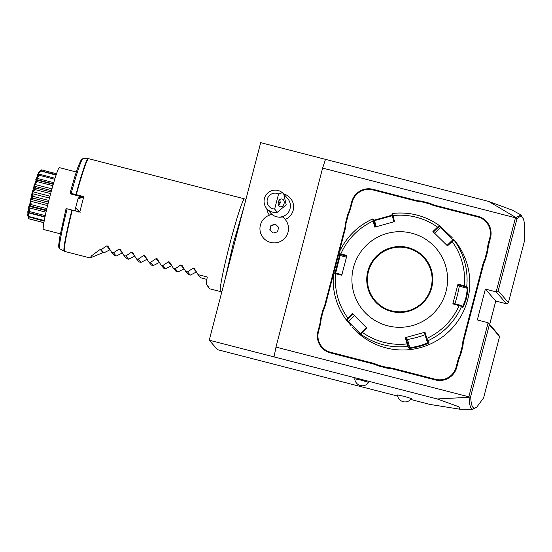 <?xml version="1.0" encoding="UTF-8"?>
<svg xmlns="http://www.w3.org/2000/svg" width="552" height="552" viewBox="0 0 552 552"><rect width="100%" height="100%" fill="white"/><g stroke="black" fill="none" stroke-linecap="round" stroke-linejoin="round"><path stroke-width="0.83" d="M397.668 396.101L217.453 349.651L209.236 340.198L260.696 142.657L488.665 201.418L515.941 217.55L516.831 219.247L498.194 290.814L508.42 302.579L506.55 303.814L495.751 301.026L489.645 324.479M508.42 302.579L524.4 241.224C525.076 230.26 524.773 222.925 523.489 219.234L520.991 214.928L511.932 210.008L488.665 201.418M520.991 214.928L515.464 217.792L322.616 168.084L325.494 159.362M410.674 399.448L430.07 404.45L460.037 409.239L458.905 406.783L437.212 398.958L469.124 397.288L470.704 396.336C470.939 403.898 472.132 407.831 474.285 408.128L476.728 407.21L483.593 397.882L499.574 336.534L489.348 324.769L488.127 322.734L468.834 396.812L275.979 347.104L322.616 168.084M515.464 217.792L496.172 291.87L485.367 289.089L477.328 319.953L488.127 322.734L498.511 334.678L499.574 336.534M414.552 200.645L414.745 200.065A32.878 32.789 -41 0 0 421.142 201.052L430.215 203.391A32.878 32.789 -41 0 0 436.287 205.62L477.97 216.363A17.56 17.512 139 0 1 490.521 237.712L488.906 243.915A32.878 32.789 -41 0 0 487.899 250.311L487.23 250.173A33.52 33.431 139 0 1 488.258 243.722L489.872 237.519A16.919 16.87 -41 0 0 477.777 216.943L436.094 206.2A33.52 33.431 139 0 1 429.96 203.957L421.01 201.652A33.52 33.431 139 0 1 414.552 200.645L372.869 189.902A16.919 16.87 -41 0 0 352.252 202.046L350.637 208.249A33.52 33.431 139 0 1 348.381 214.39L346.049 223.339A33.52 33.431 139 0 1 345.028 229.798L339.128 252.436M414.745 200.065L373.062 189.322A17.56 17.512 139 0 0 351.665 201.922L350.051 208.125A32.878 32.789 -41 0 1 347.808 214.204L345.448 223.277L346.049 223.339M345.028 229.798L344.441 229.673A32.878 32.789 -41 0 0 345.448 223.277M344.441 229.673L325.128 303.814A32.878 32.789 -41 0 1 322.885 309.886L320.519 318.966L321.126 319.028A33.52 33.431 139 0 1 320.098 325.48L318.483 331.683A16.919 16.87 -41 0 0 330.579 352.259L372.262 363.002A33.52 33.431 139 0 1 378.396 365.245L387.345 367.549A33.52 33.431 139 0 1 393.804 368.557L435.487 379.3A16.919 16.87 -41 0 0 456.104 367.156L457.718 360.953A33.52 33.431 139 0 1 459.975 354.812L462.307 345.862A33.52 33.431 139 0 1 463.328 339.404L482.641 265.264A33.52 33.431 139 0 1 484.897 259.13L487.23 250.173M320.098 325.48L319.518 325.356A32.878 32.789 -41 0 0 320.519 318.966M319.518 325.356L317.897 331.559A17.56 17.512 139 0 0 330.448 352.914L372.138 363.658A32.878 32.789 -41 0 1 378.21 365.879L387.276 368.218L387.345 367.549M393.804 368.557L393.673 369.205A32.878 32.789 -41 0 0 387.276 368.218M393.673 369.205L435.356 379.948A17.56 17.512 139 0 0 456.752 367.349L458.367 361.146A32.878 32.789 -41 0 1 460.609 355.067L462.969 345.994L462.307 345.862M463.328 339.404L463.977 339.604A32.878 32.789 -41 0 0 462.969 345.994M463.977 339.604L483.29 265.464A32.878 32.789 -41 0 1 485.532 259.385L487.899 250.311M437.212 398.958L274.033 356.902L275.979 347.104M474.285 408.128L472.733 409.322C470.552 409.025 469.352 405.009 469.124 397.288L468.834 396.812M274.033 356.902L209.236 340.198M285.191 219.434A13.476 13.441 -41 0 0 283.666 193.959M283.728 194.035L282.396 192.717A11.171 11.143 139 0 0 265.74 195.422A11.171 11.143 139 0 0 266.788 208.615L270.818 213.244A11.171 11.143 139 0 0 276.442 216.722A11.171 11.143 -41 0 0 287.682 198.589L283.728 194.035L286.212 204.847L277.311 212.237A11.171 11.143 139 0 1 266.788 208.615A13.476 13.441 -41 0 0 269.466 215.163M361.325 380.197L368.619 382.412A7.604 7.604 0 0 1 354.722 378.789L361.325 380.197M404.085 396.336L411.385 398.551A7.604 7.604 0 0 1 397.481 394.928L404.085 396.336M489.348 324.769L470.704 396.336M472.733 409.322L476.728 407.21M495.751 301.026L485.367 289.089M498.194 290.814L496.172 291.87L506.55 303.814M523.489 219.234C522.213 215.584 519.991 215.584 516.831 219.247M489.686 324.528L495.765 301.033M272.095 214.5A14.304 14.262 -41 0 0 263.428 237.995A14.304 14.262 -41 0 0 263.435 238.002A14.304 14.262 -41 0 0 283.583 239.382A14.304 14.262 -41 0 0 285.018 219.234L285.018 219.227A14.304 14.262 -41 0 0 282.445 216.908A10.543 10.509 -41 0 1 277.442 216.929M263.435 238.002L263.428 237.995A14.304 14.262 -41 0 0 283.583 239.375A14.304 14.262 -41 0 0 285.018 219.227M277.497 231.833L278.656 227.383L275.386 224.16L270.949 225.388L269.783 229.846L273.061 233.068L277.497 231.833M278.65 227.41L275.614 224.422L271.177 225.658L270.025 230.08M277.311 212.237L274.641 209.063L278.581 193.938L282.396 192.717M284.059 203.736A3.988 2.988 101.9 0 0 282.017 198.975A3.988 2.988 101.9 0 0 278.332 202.018A3.988 2.988 101.9 0 0 280.375 206.786A3.988 2.988 101.9 0 0 284.059 203.736M278.581 193.938A7.983 7.956 -41 0 0 267.354 199.113A7.983 7.956 -41 0 0 274.641 209.063M278.636 205.385L280.257 202.936L279.864 199.555M278.208 202.605A4.789 4.775 139 0 1 280.382 202.191M430.215 203.391L429.96 203.957M485.532 259.385L484.897 259.13M460.609 355.067L459.975 354.812M378.21 365.879L378.396 365.245M322.885 309.886L323.458 310.072L321.126 319.028M333.387 274.482L325.714 303.938A33.52 33.431 139 0 1 323.458 310.072M338.804 253.692L333.712 273.226M347.808 214.204L348.381 214.39M421.142 201.052L421.01 201.652M351.286 325.942L346.318 319.932L352.293 313.453L366.866 327.778L360.987 334.353L362.34 335.913L358.476 333.049L352.252 327.053A67.04 66.854 -41 0 0 467.641 299.77A67.04 66.854 -41 0 0 453.44 239.085L454.958 241.12L453.91 239.92L452.93 239.851L453.896 239.913M374.152 220.138L392.12 215.156M452.944 239.858L451.481 241.086L452.04 241.397A64.674 64.494 139 0 1 464.267 285.763L463.97 286.398L465.943 287.012L466.737 286.453L467.765 287.64C468.172 288.613 467.73 292.194 466.433 298.377C464.563 304.352 463.273 307.423 462.569 307.581L461.541 306.401L452.84 303.883L458.001 284.073L466.737 286.453A67.04 66.854 139 0 0 453.91 239.92L447.472 245.868L432.899 231.536L439.24 225.499L452.164 237.615M335.036 272.95L339.715 254.631M335.657 273.095L340.135 255.5L339.107 254.32L346.787 256.121M439.233 225.492A67.04 66.854 139 0 0 392.479 213.445L391.934 214.252L392.327 215.956L392.893 215.59A64.674 64.494 139 0 1 437.467 227.079L437.86 227.693L439.323 226.465L439.24 225.499C425.164 215.666 409.577 211.651 392.472 213.445L394.507 221.642L374.78 227.127L372.614 218.971C357.027 226.258 345.718 237.746 338.68 253.444L340.825 253.941L340.839 254.658M339.107 254.313L338.686 253.451A67.04 66.854 139 0 1 372.607 218.978L374.546 220.579L392.272 215.756M360.967 334.112L347.284 319.994L348.512 318.49L347.891 318.111A64.674 64.494 139 0 1 335.664 273.751L341.764 275.248L346.925 255.438L340.825 253.941A64.674 64.494 139 0 1 373.166 221.069L373.883 221.083L373.497 219.379L372.614 218.965M439.323 226.465L453.123 239.865M465.943 287.012L466.971 288.192C467.365 289.124 466.971 292.45 465.784 298.183C464.039 303.717 462.824 306.56 462.148 306.712L461.12 305.532L459.147 304.918L453.04 303.269L452.84 303.883M462.169 306.726L462.569 307.581M366.866 327.778L366.424 327.35L362.133 331.883L362.457 332.428A64.674 64.494 139 0 0 407.038 343.917L405.258 337.672L424.985 332.194L427.614 340.881L428.945 342.419C430.526 343.786 409.26 349.706 409.08 347.939L407.749 346.408L407.038 343.917L407.659 343.62L405.927 337.534L407.466 339.301A9.577 0.642 -15.4 0 0 414.89 337.879A9.577 0.642 -15.4 0 0 425.033 334.733M459.147 304.918L459.105 305.567A64.674 64.494 139 0 1 426.758 338.438L426.109 338.493L426.737 340.474L428.069 342.012C429.511 343.358 409.832 348.823 409.625 347.139L408.287 345.6L407.659 343.62M408.287 345.6L407.749 346.408A67.04 66.854 139 0 1 360.987 334.353L360.904 333.38L362.133 331.883M333.484 273.385C331.973 290.511 336.251 306.022 346.318 319.932L346.318 319.932A67.04 66.854 139 0 1 333.491 273.399L335.664 273.751L336.016 273.178L334.284 272.84L333.491 273.399M340.149 255.521L346.477 257.135M446.03 291.435A47.886 47.755 -41 0 0 411.806 233.206A47.886 47.755 -41 0 0 353.459 267.575A47.886 47.755 -41 0 0 387.683 325.804A47.886 47.755 -41 0 0 446.03 291.435M375.457 226.989L373.883 221.083M392.327 215.956L393.9 221.863M433.41 232.04L437.86 227.693M451.481 241.086L447.03 245.433M458.001 284.073L457.87 284.749L463.97 286.398M457.87 284.749L459.091 286.164A9.577 0.586 -75.5 0 1 457.746 293.588A9.577 0.586 -75.5 0 1 454.813 303.745M428.945 342.419L428.083 342.026M405.258 337.672L405.927 337.534M426.109 338.493L424.378 332.407L424.985 332.194M366.266 327.508L352.804 313.957L348.512 318.49M352.293 313.453L352.804 313.957M341.964 274.641L336.016 273.178M431.098 287.606C433.63 276.69 431.34 266.913 424.233 258.281A32.402 32.313 -41 0 0 368.46 271.467A32.402 32.313 -41 0 0 375.325 300.799C386.352 314.164 408.328 315.62 421.093 303.821C426.047 299.419 429.38 294.009 431.098 287.606A32.402 32.313 -41 0 0 407.942 248.214A32.402 32.313 -41 0 0 379.134 304.511M221.897 291.587L220.614 291.601A47.886 2.919 -75.5 0 1 220.565 291.594A47.886 2.919 -75.5 0 1 230.198 242.549A47.886 2.919 -75.5 0 1 244.474 198.851A47.886 2.919 -75.5 0 1 244.515 198.872L245.854 199.631M71.891 210.015L67.123 208.842A46.492 2.836 104.5 0 0 59.713 248.69L64.211 251.229A47.831 2.919 -75.5 0 1 71.891 210.015L79.799 212.051A47.886 2.919 -75.5 0 1 81.779 204.295A47.886 2.919 -75.5 0 1 83.821 196.615L75.914 194.58A47.831 2.919 -75.5 0 1 88.085 158.61L88.541 158.665A47.886 2.919 104.5 0 0 76.307 194.683M67.123 208.842L66.061 208.635L59.857 236.566L58.643 245.502L58.74 247.234L59.713 248.69M78.073 211.609L78.612 212.058M75.81 209.305L75.617 207.897L80.116 212.41M75.465 210.933L75.852 209.353M78.915 197.644L79.329 196.167L81.896 196.829M78.011 198.713L78.846 197.657L82.634 196.629L84.132 196.981L78.011 198.713A41.503 2.532 104.5 0 0 75.617 207.897M70.076 193.2C73.319 181.346 76.107 172.196 78.446 165.759L81.358 159.466L82.917 158.659A46.492 2.836 104.5 0 0 71.146 193.414L70.076 193.2L70.725 193.952L79.329 196.167M71.146 193.414L75.914 194.58M80.951 196.588L81.413 196.96M76.307 171.996L59.326 167.615A31.926 1.946 -75.5 0 0 49.639 197.395A31.926 1.946 -75.5 0 0 43.318 229.397A31.926 1.946 104.5 0 0 43.387 229.446L60.375 233.82M56.214 174.639L40.627 170.83C37.426 173.687 37.681 173.369 41.4 169.871L56.518 173.749M41.773 169.947L41.007 170.768M40.586 170.913A25.282 1.546 -75.5 0 1 40.627 170.83L38.502 172.659L32.119 192.62L27.6 214.963L28.055 216.625L27.683 214.735L28.628 216.874A25.282 1.546 -75.5 0 1 28.642 216.75C27.338 211.388 27.579 209.884 29.353 212.251A25.282 1.546 -75.5 0 1 29.394 212.037C28.138 206.897 28.594 204.709 30.76 205.461A25.282 1.546 -75.5 0 1 30.822 205.185C29.463 200.818 30.084 198.196 32.685 197.333A25.282 1.546 -75.5 0 1 32.761 197.029C32.03 194.773 31.843 193.31 32.195 192.634C32.216 191.896 33.113 190.626 34.9 188.839A25.282 1.546 -75.5 0 1 34.976 188.542C33.03 186.907 33.741 184.396 37.122 181.008A25.282 1.546 -75.5 0 1 37.198 180.752C34.831 180.759 35.466 178.772 39.095 174.784A25.282 1.546 -75.5 0 1 39.164 174.598C36.356 176.164 36.832 174.943 40.586 170.913L56.049 175.136M40.896 171.23L38.198 174.004L39.489 174.335M38.198 174.004L37.867 174.86L39.703 174.308L55.041 178.262L39.703 174.308L39.164 174.598M39.095 174.784L39.364 175.301L54.731 179.262M39.364 175.301L36.694 178.275L53.703 182.657M36.694 178.275L36.253 179.662L37.777 180.297L53.227 184.278M37.777 180.297L37.198 180.752M37.122 181.008L37.357 181.684L52.826 185.672M37.357 181.684L34.824 184.437L51.929 188.853M34.824 184.437L34.321 186.197L51.446 190.606M34.321 186.197L35.563 187.99L51.074 191.986M35.563 187.99L34.976 188.542M34.9 188.839L35.128 189.605L50.632 193.607M35.128 189.605L32.809 191.758L49.956 196.174M32.809 191.758L32.313 193.662L49.459 198.078M32.313 193.662L33.341 196.457L48.852 200.459M33.341 196.457L32.761 197.029M32.685 197.333L32.927 198.106L48.438 202.108M32.927 198.106L30.898 199.334L48.031 203.75M30.898 199.334L30.463 201.163L47.589 205.579M30.463 201.163L31.367 204.682L46.851 208.67M31.367 204.682L30.822 205.185M30.76 205.461L31.036 206.165L46.506 210.153M31.036 206.165L29.325 206.269L29.001 207.8L46.044 212.196M46.375 210.726L29.325 206.269M29.001 207.8L29.891 211.671L45.292 215.639M29.891 211.671L29.394 212.037M29.353 212.251L29.677 212.81L45.05 216.77M44.974 217.122L28.104 212.768L28.269 211.72L29.594 212.81L45.043 216.791M28.104 212.768L29.083 216.577L44.298 220.496M29.083 216.577L28.642 216.75M28.628 216.874L44.181 221.145M27.862 215.032L28.055 215.515M27.869 215.473L29.042 218.813L43.905 222.642M29.042 218.813L28.663 218.764A25.282 1.546 -75.5 0 1 28.663 218.764L43.891 222.718M28.663 218.764L28.055 216.625M110.041 249.711L103.921 252.85L103.003 252.616L100.209 249.407L91.604 255.769L90.086 257.963L103.003 252.616M109.979 249.739L106.66 245.923L101.133 249.642L100.209 249.407M106.66 245.923L107.861 246.116M122.385 252.892L119.004 249.111L113.477 252.823L111.635 252.347L107.971 246.261M119.004 249.111L120.205 249.297M134.729 256.073L131.348 252.292L125.821 256.004L123.972 255.528L120.315 249.442M131.348 252.292L132.549 252.478M147.073 259.254L143.692 255.472L138.159 259.185L136.316 258.709L132.659 252.623M143.692 255.472L144.893 255.659M159.411 262.435L156.03 258.653L150.503 262.366L148.66 261.889L144.997 255.811M156.03 258.653L157.23 258.84M171.755 265.615L168.374 261.834L162.847 265.546L161.005 265.07L157.341 258.991M168.374 261.834L169.574 262.021M184.099 268.796L180.718 265.015L175.191 268.727L173.342 268.251L169.685 262.172M180.718 265.015L181.918 265.202M196.443 271.977L193.062 268.196L187.528 271.908L185.686 271.432L182.029 265.353M193.062 268.196L194.263 268.382M207.904 285.736C210.402 290.304 209.85 289.662 206.234 283.818A47.886 2.919 -75.5 0 1 207.283 277L198.03 274.613L194.366 268.534M206.869 279.388L200.818 277.822L198.03 274.613M196.374 272.012L190.323 275.117L188.473 274.641L185.686 271.432M184.037 268.831L177.979 271.936L176.136 271.46L173.342 268.251M171.693 265.65L165.635 268.755L163.792 268.279L161.005 265.07M159.349 262.469L153.29 265.574L151.448 265.098L148.66 261.889M147.005 259.288L140.953 262.393L139.104 261.917L136.316 258.709M134.667 256.1L128.609 259.212L126.767 258.736L123.972 255.528M122.323 252.919L116.265 256.031L114.423 255.555L111.635 252.347M101.133 249.642L103.921 252.85M113.477 252.823L116.265 256.031M125.821 256.004L128.609 259.212M138.159 259.185L140.953 262.393M150.503 262.366L153.29 265.574M162.847 265.546L165.635 268.755M175.191 268.727L177.979 271.936M187.528 271.908L190.323 275.117M436.094 206.2L436.287 205.62M477.777 216.943L477.97 216.363M489.872 237.519L490.521 237.712M488.258 243.722L488.906 243.915M482.641 265.264L483.29 265.464M457.718 360.953L458.367 361.146M456.104 367.156L456.752 367.349M435.487 379.3L435.356 379.948M372.262 363.002L372.138 363.658M330.579 352.259L330.448 352.914M318.483 331.683L317.897 331.559M325.714 303.938L325.128 303.814M350.637 208.249L350.051 208.125M352.252 202.046L351.665 201.922M372.869 189.902L373.062 189.322M440.268 226.679L440.351 227.645L434.741 233.344M467.765 287.64L466.971 288.192L459.091 286.164M466.433 298.377L465.784 298.183M461.12 305.532L461.541 306.401A67.04 66.854 139 0 1 427.614 340.881L426.737 340.474M409.08 347.939L409.625 347.139L407.466 339.301M360.987 334.312L360.904 333.387M347.656 321.464L348.622 321.533L354.336 315.723M346.318 319.932L347.284 319.994M336.837 264.974L337.424 265.098M376.222 226.727L374.518 220.558M367.811 271.273A33.044 32.947 -41 0 0 391.423 311.452A33.044 32.947 -41 0 0 431.685 287.737A33.044 32.947 -41 0 0 408.066 247.558A33.044 32.947 -41 0 0 367.811 271.273M375.325 300.799A32.402 32.313 -41 0 0 431.098 287.613M72.291 210.112A47.886 2.919 104.5 0 0 64.639 251.408L64.211 251.229M472.974 409.342L460.126 409.239M338.68 253.451L339.107 254.32M224.747 280.664L233.33 243.349L243.667 208.028M244.474 198.851L88.541 158.665M53.337 183.913L37.157 179.745M82.917 158.659L88.085 158.61M220.565 291.594L209.422 288.724M90.086 257.963L64.639 251.408"/></g></svg>
